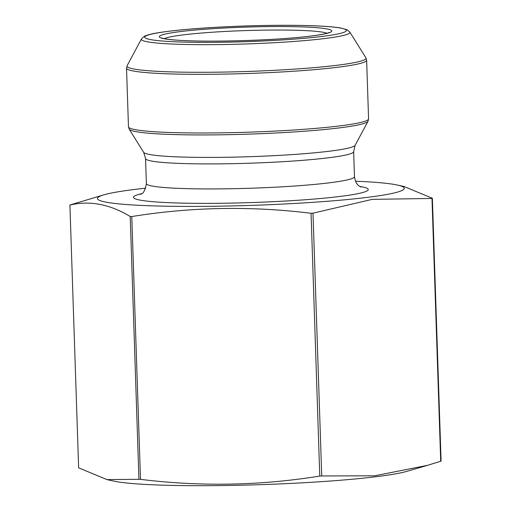 <?xml version="1.0" encoding="UTF-8"?>
<svg xmlns="http://www.w3.org/2000/svg" width="511" height="511" viewBox="0 0 511 511"><rect width="100%" height="100%" fill="white"/><g stroke="black" fill="none" stroke-linecap="round" stroke-linejoin="round"><path stroke-width="0.77" d="M397.481 185.071L404.029 186.515L432.37 198.281A184.343 14.365 178.1 0 1 431.987 198.453L440.706 461.248L427.528 465.329L374.691 475.805L321.719 475.965A184.343 14.365 178.1 0 1 319.771 476.08C260.297 485.674 200.536 486.759 140.493 479.35A184.343 14.365 178.1 0 1 138.928 479.292L106.971 479.612L78.63 467.846L69.911 205.052A184.343 14.365 178.1 0 1 70.294 204.879L104.02 194.806A153.485 11.964 -1.9 0 0 177.061 206.355A153.485 11.964 -1.9 0 0 367.166 197.399A153.485 11.964 -1.9 0 0 397.481 185.071A153.485 11.964 -1.9 0 0 355.484 181.226M431.987 198.453L372.276 199.354L313 213.164L321.719 475.965M432.37 198.281L441.089 461.075A184.343 14.365 178.1 0 1 440.706 461.248M313 213.164A184.343 14.365 178.1 0 1 311.052 213.285C251.01 205.869 191.255 206.955 131.774 216.549A184.343 14.365 178.1 0 1 130.209 216.498L138.928 479.292M130.209 216.498C109.827 204.176 89.732 200.363 69.911 205.052M131.774 216.549L140.493 479.35M311.052 213.285L319.771 476.08M145.673 188.182A153.485 11.964 -1.9 0 0 104.02 194.806M427.528 465.336L406.98 471.321A153.485 11.964 178.1 0 1 376.428 476.674A153.485 11.964 178.1 0 1 228.768 485.45A153.485 11.964 178.1 0 1 113.519 481.055L106.971 479.612M355.113 145.316L353.644 151.646A104.103 8.112 -1.9 0 1 328.477 157.79A104.103 8.112 -1.9 0 1 213.541 163.903A104.103 8.112 -1.9 0 1 145.552 158.551L143.661 152.329A105.892 8.253 -1.9 0 0 214.946 157.394A105.892 8.253 -1.9 0 0 329.608 151.186A105.892 8.253 -1.9 0 0 355.113 145.316L368.003 121.279A119.587 9.319 178.1 0 1 339.202 127.916A119.587 9.319 178.1 0 1 209.714 134.917A119.587 9.319 178.1 0 1 129.213 129.2L128.472 126.811A120.117 9.364 -1.9 0 0 206.917 132.981A120.117 9.364 -1.9 0 0 339.54 125.93A120.117 9.364 -1.9 0 0 368.578 118.846L366.636 60.183A120.117 9.364 178.1 0 1 337.592 67.273A120.117 9.364 178.1 0 1 204.975 74.325A120.117 9.364 178.1 0 1 126.524 68.148L128.472 126.811M141.47 38.925L127.105 65.715A119.587 9.319 -1.9 0 0 202.573 72.294A119.587 9.319 -1.9 0 0 337.119 65.267A119.587 9.319 -1.9 0 0 365.895 57.794L349.786 32.014L346.899 29.664L340.511 27.964C333.236 26.757 321.917 25.952 306.568 25.55C285.636 25.039 262.245 25.288 236.382 26.304C205.23 27.594 180.453 29.549 162.051 32.155C153.338 33.375 147.385 34.78 144.198 36.383L141.47 38.925A104.321 8.131 -1.9 0 0 207.306 44.668A104.321 8.131 -1.9 0 0 324.683 38.536A104.321 8.131 -1.9 0 0 349.786 32.014M321.994 36.447A100.859 7.857 178.1 0 1 150.438 39.577A100.859 7.857 178.1 0 1 264.296 25.499A100.859 7.857 178.1 0 1 321.994 36.447M145.552 158.551L146.382 183.577A104.103 8.112 -1.9 0 0 214.371 188.929A104.103 8.112 -1.9 0 0 329.308 182.823A104.103 8.112 -1.9 0 0 354.474 176.678C355.816 186.113 360.702 186.528 361.047 187.109M141.758 193.643A117.453 9.153 -1.9 0 0 190.105 203.263A117.453 9.153 -1.9 0 0 339.86 196.467A117.453 9.153 -1.9 0 0 359.75 186.413M310.956 36.07A86.295 6.726 178.1 0 1 164.172 38.747A86.295 6.726 178.1 0 1 261.587 26.7A86.295 6.726 178.1 0 1 310.956 36.07M326.912 33.279A82.373 6.419 -1.9 0 0 245.465 30.583A82.373 6.419 -1.9 0 0 164.376 38.67M143.661 152.329L129.213 129.2M353.644 151.646L354.474 176.678M140.519 194.416L140.512 194.423C140.244 193.311 144.096 196.205 146.382 183.577M329.09 32.493L328.797 32.64C326.644 33.643 320.582 34.793 310.599 36.089C277.396 40.395 207.587 42.483 177.739 40.203C170.45 39.679 165.583 39.072 163.13 38.37L162.153 38.031M368.003 121.279L368.578 118.846M126.524 68.148L127.105 65.715M366.636 60.183L365.895 57.794"/></g></svg>
